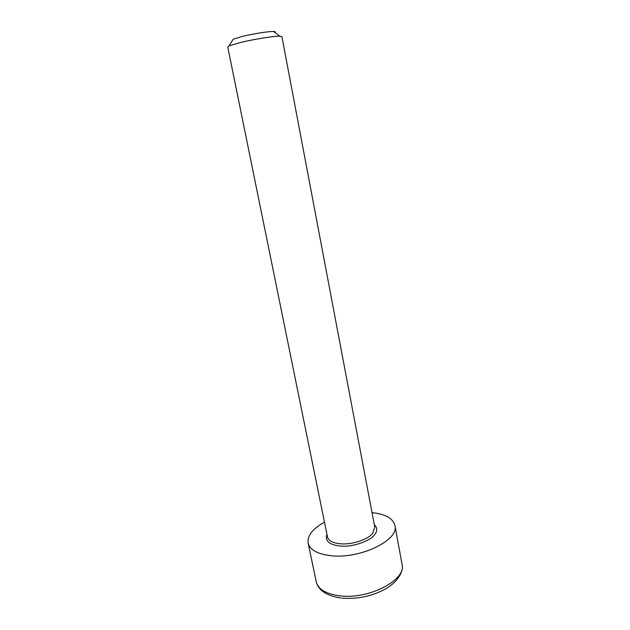<?xml version="1.0" encoding="UTF-8"?>
<svg xmlns="http://www.w3.org/2000/svg" width="630" height="630" viewBox="0 0 630 630"><rect width="100%" height="100%" fill="white"/><g stroke="black" fill="none" stroke-linecap="round" stroke-linejoin="round"><path stroke-width="0.94" d="M374.315 524.719C377.496 527.759 377.559 531.129 374.503 534.831C370.204 540.808 354.052 546.698 342.625 546.218C329.876 545.375 324.655 541.39 326.946 534.279M281.925 36.721L279.807 36.201C274.074 35.997 253.638 39.265 240.164 42.58L229.084 45.88L227.729 46.951L327.419 536.602C328.293 540.611 332.656 543.005 340.507 543.8C352.052 544.856 367.723 539.682 372.763 533.256L374.755 527.034M274.814 32.461C275.727 31.878 275.302 31.563 273.538 31.5C268.884 31.279 252.732 33.831 242.046 36.501L233.218 39.194L232.501 40.344M324.489 522.199C312.96 528.546 307.471 535.342 308.038 542.603C309.574 549.817 317.433 554.211 331.616 555.778C360.431 558.928 398.672 540.256 395.026 526.003C393.38 518.577 385.71 514.111 372.023 512.623M308.227 543.501L316.142 581.262C317.803 589.058 325.678 593.917 339.767 595.838C368.4 599.721 405.988 580.269 402.153 564.85L401.956 563.803M281.909 36.619L374.614 526.294M340.869 598.035C323.245 595.263 318.489 588.199 316.669 583.285M273.538 31.5L279.807 36.201M395.026 526.003L402.153 564.85C403.594 570.615 399.034 580.695 386.316 588.507C372.582 596.106 357.816 599.327 342.035 598.169M233.218 39.194L229.084 45.88"/></g></svg>

